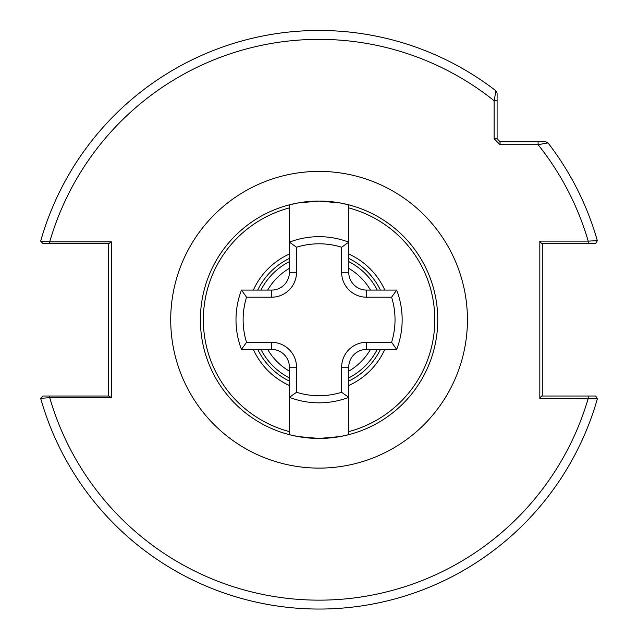 <?xml version="1.0" encoding="UTF-8"?>
<svg xmlns="http://www.w3.org/2000/svg" width="638" height="638" viewBox="0 0 638 638"><rect width="100%" height="100%" fill="white"/><g stroke="black" fill="none" stroke-linecap="round" stroke-linejoin="round"><path stroke-width="0.96" d="M377.217 349.425A65.275 65.275 0 0 1 348.747 377.903M289.405 377.903A65.275 65.275 0 0 1 260.934 349.425M289.405 207.908A115.717 115.717 0 0 0 289.405 431.607L289.405 367.233A17.8 17.8 0 0 0 271.597 349.425L241.475 349.425A83.076 83.076 0 0 1 241.475 290.083L271.597 290.083A17.8 17.8 0 0 0 289.405 272.282L289.405 204.838L298.106 202.94L319.104 201.074L340.054 202.94L348.747 204.838A118.684 118.684 0 0 0 200.388 319.758A118.684 118.684 0 0 0 289.405 434.669L298.09 436.575L319.048 438.442L340.046 436.575L348.747 434.669A118.684 118.684 0 0 0 348.747 204.838L348.747 272.282A17.8 17.8 0 0 0 366.547 290.083L396.676 290.083A83.076 83.076 0 0 1 396.676 349.425L366.547 349.425A17.8 17.8 0 0 0 348.747 367.233L348.747 397.354L341.625 392.29L341.625 367.233A24.922 24.922 0 0 1 366.547 342.311L391.604 342.311L396.676 349.425A83.076 83.076 0 0 0 402.155 319.758M348.747 397.354A83.076 83.076 0 0 1 289.405 397.354A83.076 83.076 0 0 0 348.747 397.354L348.747 431.607A115.717 115.717 0 0 0 348.747 207.908M253.342 290.083A72.118 72.118 0 0 1 289.405 254.02M348.747 254.02A72.118 72.118 0 0 1 384.81 290.083M289.405 385.496A72.118 72.118 0 0 1 253.342 349.425M384.81 349.425A72.118 72.118 0 0 1 348.747 385.496M348.747 431.607L348.747 434.669A118.684 118.684 0 0 1 289.405 434.669L289.405 431.607M500.064 144.698L494.131 138.765L494.131 100.724L495.949 90.835L497.098 93.18L497.098 138.765L500.064 141.732L545.649 141.732L547.994 142.88A289.293 289.293 0 0 1 597.343 240.662L588.212 241.124A280.393 280.393 0 0 0 538.105 144.698L500.064 144.698L500.064 141.732M111.379 241.834L108.962 243.501L49.724 243.501L49.724 241.834L40.657 241.18A289.293 289.293 0 0 1 495.949 90.835L497.098 93.18L497.098 100.724L494.131 100.724A280.393 280.393 0 0 0 49.724 241.834L111.379 241.834L111.379 397.681L49.724 397.681L40.657 398.335A289.293 289.293 0 0 0 597.343 398.854L539.828 398.391L539.828 241.124L588.212 241.124L588.212 243.501L541.51 243.501L539.828 241.124M497.098 110.111L497.098 115.765M588.212 243.501L595.717 243.501L597.343 240.662A289.293 289.293 0 0 0 547.994 142.88L538.105 144.698L538.105 141.732M260.934 290.083A65.275 65.275 0 0 1 289.405 261.612A65.275 65.275 0 0 0 260.934 290.083M348.747 261.612A65.275 65.275 0 0 1 377.217 290.083A65.275 65.275 0 0 0 348.747 261.612M542.794 243.501L542.794 396.015M539.828 398.391L541.51 396.015L595.717 396.015L597.343 398.854M108.412 396.015L108.412 243.501M40.657 398.335L42.977 396.015L108.962 396.015L111.379 397.681M49.724 243.501L42.977 243.501L40.657 241.18A289.293 289.293 0 0 1 495.949 90.835M49.724 396.015L49.724 397.681A280.393 280.393 0 0 0 588.212 398.391L588.212 396.015M494.131 138.765L497.098 138.765M391.604 342.311A75.962 75.962 0 0 0 391.604 297.204L396.676 290.083M289.405 397.354L296.526 392.29A75.962 75.962 0 0 0 341.625 392.29M391.604 297.204L366.547 297.204A24.922 24.922 0 0 1 341.625 272.282L341.625 247.225L348.747 242.161A83.076 83.076 0 0 0 289.405 242.161A83.076 83.076 0 0 1 348.747 242.161M341.625 247.225A75.962 75.962 0 0 0 296.526 247.225L289.405 242.161M296.526 247.225L296.526 272.282A24.922 24.922 0 0 1 271.597 297.204L246.539 297.204L241.475 290.083A83.076 83.076 0 0 0 241.475 349.425L246.539 342.311L271.597 342.311A24.922 24.922 0 0 1 296.526 367.233L296.526 392.29M267.681 349.425A59.342 59.342 0 0 0 289.405 371.149M348.747 371.149A59.342 59.342 0 0 0 370.463 349.425M170.721 319.758A148.359 148.359 0 0 1 319.072 171.399A148.359 148.359 0 0 1 467.431 319.758A148.359 148.359 0 0 1 319.072 468.109A148.359 148.359 0 0 1 170.721 319.758M257.728 290.083A68.146 68.146 0 0 1 289.405 258.414M348.747 258.414A68.146 68.146 0 0 1 380.423 290.083M289.405 434.669A118.684 118.684 0 0 0 348.747 434.669M380.423 349.425A68.146 68.146 0 0 1 348.747 381.101M289.405 381.101A68.146 68.146 0 0 1 257.728 349.425M370.463 290.083A59.342 59.342 0 0 0 348.747 268.367M289.405 268.367A59.342 59.342 0 0 0 267.681 290.083M296.526 367.233L289.405 367.233A17.8 17.8 0 0 0 271.597 349.425L271.597 342.311M366.547 342.311L366.547 349.425A17.8 17.8 0 0 0 348.747 367.233L341.625 367.233M341.625 272.282L348.747 272.282A17.8 17.8 0 0 0 366.547 290.083L366.547 297.204M271.597 297.204L271.597 290.083A17.8 17.8 0 0 0 289.405 272.282L296.526 272.282M246.539 297.204A75.962 75.962 0 0 0 246.539 342.311"/></g></svg>
